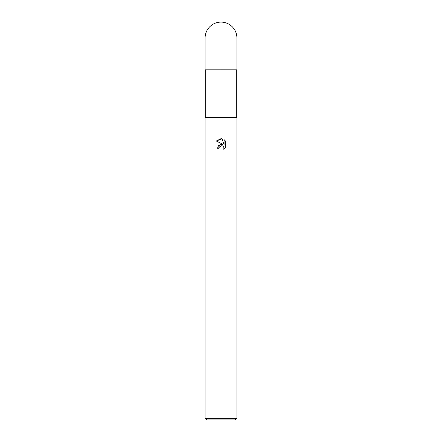 <?xml version="1.0" encoding="UTF-8"?>
<svg xmlns="http://www.w3.org/2000/svg" width="442" height="442" viewBox="0 0 442 442"><rect width="100%" height="100%" fill="white"/><g stroke="black" fill="none" stroke-linecap="round" stroke-linejoin="round"><path stroke-width="0.33" stroke-dasharray="2.21 1.66" d="M236.912 69.836L205.088 69.836M236.912 117.572L205.088 117.572M236.912 418.309L205.088 418.309M235.321 419.9L206.679 419.9M216.271 141.009L223.028 144.341M224.088 139.639L224.088 144.727L222.028 138.788M218.403 145.457L217.342 148.274L219.011 148.274M221.619 145.716L221.912 145.744M221.928 145.744L223.542 146.678M225.729 147.573L225.729 141.296M221 117.572L205.685 117.572L221 117.572M221 69.836L236.89 69.836L221 69.836M236.912 38.012L205.088 38.012M221 69.797L236.89 69.836L221 69.797"/><path stroke-width="0.66" d="M219.011 148.274L217.342 148.274L221 144.092L223.028 144.341L216.271 141.009L221 138.678L222.028 138.788L224.088 144.727L224.088 139.639L225.729 141.296L225.729 147.573L223.829 149.396L223.901 147.285L222.53 145.91L221 145.777L219.282 147.12L219.011 148.274L219.182 147.341M221 418.309L236.912 418.309L236.912 117.572L205.088 117.572L205.088 418.309L221 418.309M205.088 418.309L206.679 419.9L235.321 419.9L236.912 418.309M222.028 138.788L216.276 141.009M225.729 141.296L224.088 139.644M223.028 144.341L218.403 145.457M219.282 147.12L221.619 145.716M223.542 146.678L224.094 148.258L223.829 149.396L225.729 147.573M205.088 38.012L205.088 69.836L236.912 69.836L236.912 38.012A15.912 15.912 0 0 0 221 22.1A15.912 15.912 0 0 0 205.088 38.012L236.912 38.012M236.315 69.836L236.315 117.572M205.685 69.836L205.685 117.572"/></g></svg>
